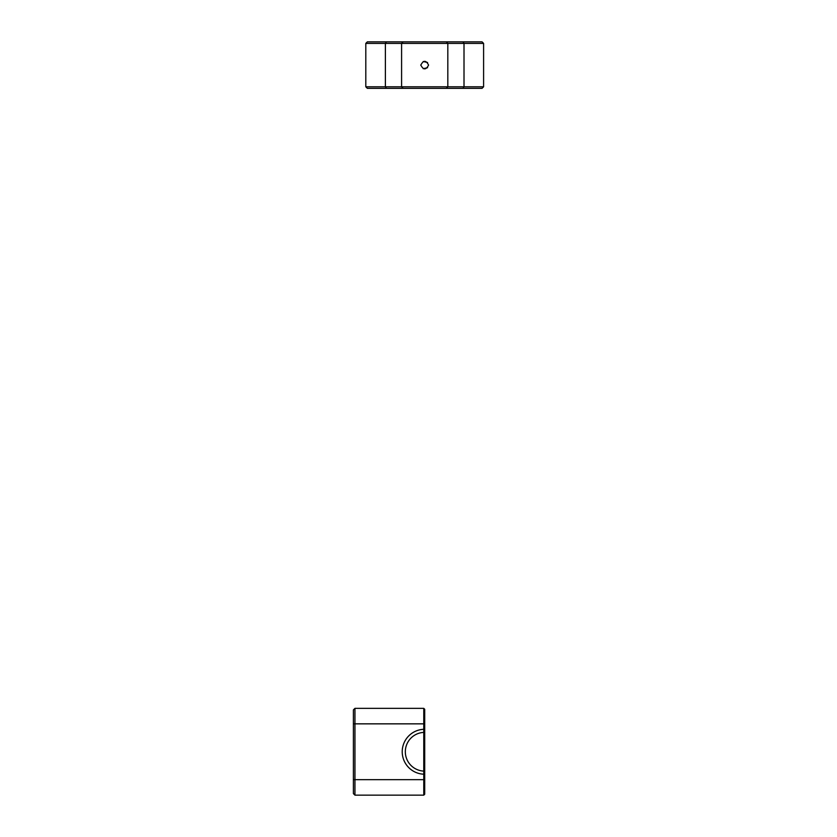 <?xml version="1.0" encoding="UTF-8"?>
<svg xmlns="http://www.w3.org/2000/svg" width="837" height="837" viewBox="0 0 837 837"><rect width="100%" height="100%" fill="white"/><g stroke="black" fill="none" stroke-linecap="round" stroke-linejoin="round"><path stroke-width="1.26" d="M424.704 728.891L424.704 723.848L354.951 723.848L354.951 708.353L353.402 709.902L354.951 708.353L423.773 708.353L423.773 771.107A19.377 19.377 0 0 1 405.328 751.752A19.377 19.377 0 0 1 423.773 732.396L424.704 731.444L424.704 728.891L423.773 729.299A22.473 22.473 0 0 0 402.22 751.752A22.473 22.473 0 0 0 423.773 774.204L423.773 795.15L424.704 794.219L424.704 774.612L423.773 774.204L423.773 771.107L424.704 772.059L423.773 771.107L424.704 772.059L424.704 731.444L423.773 732.396L424.704 731.444M424.704 723.848L424.704 709.284L423.773 708.353M353.402 709.902L353.402 723.848L354.951 723.848L354.951 779.655L353.402 779.655L353.402 793.602L354.951 795.15L423.773 795.15L424.704 794.219M424.704 774.612L424.704 772.059M354.951 795.15L354.951 779.655L424.704 779.655M353.402 723.848L353.402 779.655M420.833 64.836L420.823 65.098C423.407 60.097 425.991 60.097 428.575 65.098C425.991 70.099 423.407 70.099 420.823 65.098L420.833 65.359M423.208 68.676L427.571 67.703M427.571 62.493L423.208 61.519M483.598 86.797L482.049 88.345L367.349 88.345L365.8 86.797L365.8 43.398L483.598 43.398L483.598 86.797L365.8 86.797M365.8 43.398L367.349 41.85L482.049 41.85L483.598 43.398M462.976 41.85L464.012 43.398L464.012 86.797L462.976 88.345M446.267 41.85L447.816 43.398L447.816 86.797L446.267 88.345M403.131 41.85L401.593 43.398L401.593 86.797L403.131 88.345M386.422 41.85L385.386 43.398L385.386 86.797L386.422 88.345"/></g></svg>
